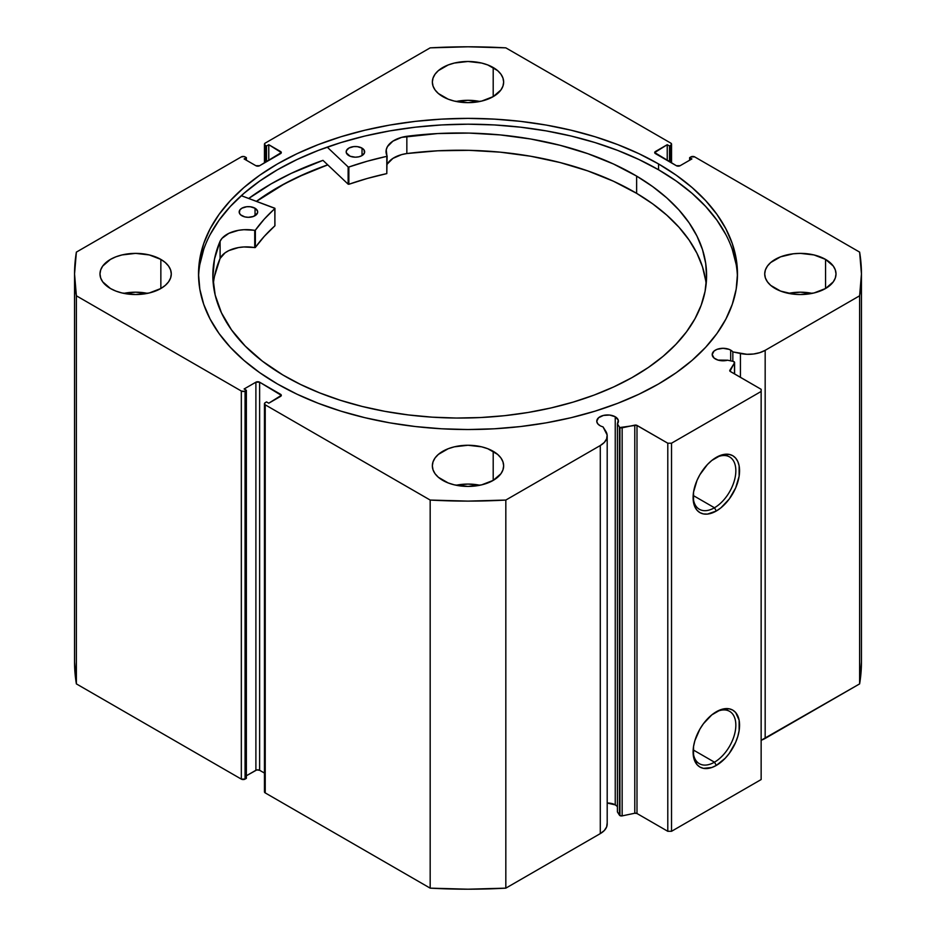 <?xml version="1.0" encoding="UTF-8"?>
<svg xmlns="http://www.w3.org/2000/svg" width="936" height="936" viewBox="0 0 936 936"><rect width="100%" height="100%" fill="white"/><g stroke="black" fill="none" stroke-linecap="round" stroke-linejoin="round"><path stroke-width="1.4" d="M619.445 427.073L619.445 815.162A2.118 1.217 0 0 0 619.936 815.607L619.936 427.518A2.118 1.217 180 0 1 619.445 427.073L617.409 423.832L618.251 420.112L615.245 416.777L615.245 804.866A10.822 6.248 0 0 0 607.195 803.041L615.245 804.866L615.245 416.777L609.699 415.057L603.451 415.42L598.584 417.725L596.77 421.188A10.822 6.248 180 0 1 603.451 415.42A10.822 6.248 180 0 1 615.245 416.777A10.822 6.248 180 0 1 618.415 421.188A10.822 6.248 180 0 1 617.409 423.832L617.409 811.922L619.445 815.162L617.409 811.922L617.409 423.832L619.445 427.073A2.118 1.217 180 0 0 619.936 427.518L619.936 815.607A2.118 1.217 180 0 1 619.445 815.162L619.445 427.073M599.941 425.611A10.822 6.248 180 0 1 596.77 421.188L597.589 423.587L599.941 425.611A10.822 6.248 0 0 0 603.018 426.863A10.822 6.248 180 0 1 599.941 425.611M730.677 350.123L730.677 360.863L730.677 350.123L729.039 349.35L723.025 348.297L717.011 349.35L714.028 351.07L712.202 354.545A10.822 6.248 180 0 1 718.883 348.777A10.822 6.248 180 0 1 730.677 350.123A10.822 6.248 180 0 1 732.841 351.901A10.822 6.248 0 0 0 730.677 350.123M715.373 358.968A10.822 6.248 180 0 1 712.202 354.545L714.028 358.02L718.029 360.091L727.6 360.208A10.822 6.248 180 0 1 715.373 358.968M714.472 507.768A30.221 17.445 120 0 0 735.836 471.288A30.221 17.445 120 0 0 715.385 457.915A30.221 17.445 -60 0 1 729.577 456.92A30.221 17.445 -60 0 1 734.21 481.139A30.221 17.445 -60 0 1 714.472 507.768L693.167 495.472L714.472 507.768A30.221 17.445 -60 0 1 699.356 509.266A30.221 17.445 -60 0 1 693.12 496.466A30.221 17.445 120 0 0 714.472 507.768L716.332 510.997L714.472 507.768M716.332 457.341A32.865 18.977 -60 0 1 739.569 470.75A32.865 18.977 -60 0 1 716.332 510.997L707.44 514.086L703.427 513.934L699.906 512.624L697.016 510.225L694.863 506.832L693.541 502.562L693.541 492.09L697.016 480.414L699.906 474.681L707.44 464.513L711.805 460.465L720.872 455.235L729.249 454.405L732.771 455.703L735.661 458.102L737.802 461.506L739.124 465.777L739.124 476.248L735.661 487.925L729.249 499.028L720.872 507.862L716.332 510.997A32.865 18.977 -60 0 1 693.096 497.589A32.865 18.977 -60 0 1 716.332 457.341L716.332 457.341M714.472 762.185A30.221 17.445 120 0 0 735.836 725.692A30.221 17.445 120 0 0 715.385 712.319A30.221 17.445 -60 0 1 729.577 711.337A30.221 17.445 -60 0 1 734.21 735.544A30.221 17.445 -60 0 1 714.472 762.185L693.167 749.888L714.472 762.185A30.221 17.445 -60 0 1 699.356 763.682A30.221 17.445 -60 0 1 693.12 750.883A30.221 17.445 120 0 0 714.472 762.185L716.332 765.414L714.472 762.185M716.332 711.746A32.865 18.977 -60 0 1 739.569 725.166A32.865 18.977 -60 0 1 716.332 765.414L711.805 767.52L703.427 768.351L699.906 767.04L697.016 764.642L693.541 756.978L693.541 746.507L694.863 740.704L699.906 729.097L703.427 723.727L711.805 714.882L720.872 709.652L729.249 708.821L732.771 710.12L735.661 712.518L739.124 720.193L739.124 730.653L737.802 736.457L735.661 742.33L729.249 753.433L725.225 758.242L716.332 765.414A32.865 18.977 -60 0 1 693.096 751.994A32.865 18.977 -60 0 1 716.332 711.746L716.332 711.746M658.546 163.94A269.474 155.575 180 0 1 737.474 273.955A269.474 155.575 180 0 1 571.124 417.69A269.474 155.575 180 0 1 277.454 383.971L297.051 394.22L318.287 403.311L340.973 411.161L364.876 417.69L389.774 422.838L415.432 426.547L441.581 428.782L468 429.53L494.419 428.782L520.568 426.547L546.226 422.838L571.124 417.69L595.027 411.161L617.713 403.311L638.949 394.22L658.546 383.971L676.307 372.657L692.055 360.395L705.65 347.291L716.964 333.497L725.868 319.118L732.291 304.305L736.176 289.201L737.474 273.955L736.176 258.71L732.291 243.606L725.868 228.793L716.964 214.414L705.65 200.62L692.055 187.516L676.307 175.254L658.546 163.94L638.949 153.691L617.713 144.6L595.027 136.75L571.124 130.221L546.226 125.073L520.568 121.364L494.419 119.129L468 118.381L441.581 119.129L415.432 121.364L389.774 125.073L364.876 130.221L340.973 136.75L318.287 144.6L297.051 153.691L277.454 163.94L259.693 175.254L243.945 187.516L230.35 200.62L219.036 214.414L210.132 228.793L203.709 243.606L199.824 258.71L198.526 273.955L199.824 289.201L203.709 304.305L210.132 319.118L219.036 333.497L230.35 347.291L243.945 360.395L259.693 372.657L277.454 383.971A269.474 155.575 180 0 1 198.526 273.955A269.474 155.575 180 0 1 364.876 130.221A269.474 155.575 180 0 1 658.546 163.94L658.546 169.767L658.546 163.94M737.428 276.869A269.474 155.575 0 0 0 658.546 169.767A269.474 155.575 0 0 0 367.204 135.486A269.474 155.575 0 0 0 198.572 276.869M147.525 293.366A35.65 20.58 0 0 0 123.763 293.366L135.638 292.184L147.525 293.366M160.852 259.401L160.852 288.51L165.286 285.386L168.574 281.83L170.609 277.969L171.288 273.955L170.609 269.942L168.574 266.081L165.286 262.525L160.852 259.401L149.28 254.943L135.638 253.375L121.996 254.943L115.842 256.838L110.436 259.401L102.703 266.081L100.678 269.942L99.988 273.955A35.65 20.58 180 0 1 121.996 254.943A35.65 20.58 180 0 1 160.852 259.401A35.65 20.58 180 0 1 171.288 273.955A35.65 20.58 180 0 1 149.28 292.968A35.65 20.58 180 0 1 110.436 288.51A35.65 20.58 180 0 1 99.988 273.955L100.678 277.969L102.703 281.83L110.436 288.51L115.842 291.073L121.996 292.968L135.638 294.536L149.28 292.968L160.852 288.51L160.852 259.401M479.875 101.474A35.65 20.58 0 0 0 456.125 101.474L468 100.292L479.887 101.474M493.202 67.521L493.202 96.619L500.935 89.95L502.96 86.089L503.65 82.076L502.96 78.051L500.935 74.19L497.636 70.633L487.808 64.958L481.642 63.051L468 61.483L454.358 63.051L448.192 64.958L438.364 70.633L435.065 74.19L433.04 78.051L432.35 82.076A35.65 20.58 180 0 1 454.358 63.051A35.65 20.58 180 0 1 493.202 67.521A35.65 20.58 180 0 1 503.65 82.076A35.65 20.58 180 0 1 481.642 101.088A35.65 20.58 180 0 1 442.798 96.619A35.65 20.58 180 0 1 432.35 82.076L433.04 86.089L435.065 89.95L438.364 93.506L448.192 99.181L454.358 101.088L468 102.656L481.642 101.088L493.202 96.619L493.202 67.521M479.875 485.246A35.65 20.58 0 0 0 456.125 485.246L468 484.064L479.887 485.246M493.202 451.292L493.202 480.39L500.935 473.721L502.96 469.86L503.65 465.835L502.96 461.822L500.935 457.961L497.636 454.405L487.808 448.73L481.642 446.823L468 445.255L454.358 446.823L448.192 448.73L438.364 454.405L435.065 457.961L433.04 461.822L432.35 465.835A35.65 20.58 180 0 1 454.358 446.823A35.65 20.58 180 0 1 493.202 451.292A35.65 20.58 180 0 1 503.65 465.835A35.65 20.58 180 0 1 481.642 484.86A35.65 20.58 180 0 1 442.798 480.39A35.65 20.58 180 0 1 432.35 465.835L433.04 469.86L435.065 473.721L438.364 477.278L448.192 482.953L454.358 484.86L468 486.427L481.642 484.86L493.202 480.39L493.202 451.292M812.237 293.366A35.65 20.58 0 0 0 788.475 293.366L800.362 292.184L812.237 293.366M825.564 259.401L825.564 288.51L833.297 281.83L835.322 277.969L836.012 273.955L835.322 269.942L833.297 266.081L825.564 259.401L814.004 254.943L800.362 253.375L793.4 253.773L780.554 256.838L770.714 262.525L767.426 266.081L765.391 269.942L764.712 273.955A35.65 20.58 180 0 1 786.72 254.943A35.65 20.58 180 0 1 825.564 259.401A35.65 20.58 180 0 1 836.012 273.955A35.65 20.58 180 0 1 814.004 292.968A35.65 20.58 180 0 1 775.148 288.51A35.65 20.58 180 0 1 764.712 273.955L765.391 277.969L767.426 281.83L770.714 285.386L780.554 291.073L793.4 294.138L800.362 294.536L814.004 292.968L825.564 288.51L825.564 259.401M607.148 823.095L606.633 826.933L604.293 830.536L600.292 833.613A23.575 13.619 0 0 0 607.195 823.984L607.195 435.895A23.575 13.619 180 0 0 605.779 431.239L603.018 426.863L607.148 435.006L606.633 438.844L604.293 442.447L600.292 445.524L505.826 500.058L468 501.111L430.174 500.058L265.227 404.832L264.455 403.744L265.227 402.667L266.526 401.918L268.772 403.205L281.303 395.343L259.623 382.192L255.891 382.192L244.12 388.978L246.367 390.277L244.202 391.353L241.324 391.026L76.378 295.799L74.552 273.955L76.378 252.112L241.324 156.885L244.202 156.558L246.367 157.634L244.12 158.933L255.891 165.719L259.623 165.719L281.303 152.568L268.772 144.706L266.526 145.993L265.227 145.244L264.455 144.167L265.227 143.091L430.174 47.853L468 46.8L505.826 47.853L670.773 143.091L671.545 144.167L670.773 145.244L669.474 145.993L667.228 144.706L654.697 152.568L676.377 165.719L680.109 165.719L691.88 158.933L689.633 157.634L690.943 156.885L694.676 156.885L859.622 252.112L861.448 273.955L859.622 295.799L765.168 350.333L759.833 352.638L753.597 353.995L746.951 354.288L732.841 351.901L732.841 361.319L732.841 351.901L740.423 353.504L740.423 377.337L740.423 353.504A23.575 13.619 180 0 0 765.168 350.333L859.622 295.799L859.622 683.888L761.143 740.282A23.575 13.619 0 0 0 765.168 738.422L765.168 350.333L765.168 738.422L859.622 683.888A393.448 227.155 0 0 0 861.448 662.044L859.622 683.888L859.622 295.799A393.448 227.155 180 0 0 861.448 273.955A393.448 227.155 180 0 0 859.622 252.112L694.676 156.885A2.644 1.521 180 0 0 690.943 156.885L689.633 157.634L689.633 160.231L689.633 157.634L691.88 158.933L680.109 165.719A2.644 1.521 180 0 1 676.377 165.719L655.469 153.644L655.469 151.492L667.228 144.706L667.228 160.442L667.228 144.706L669.474 145.993L669.474 161.729L669.474 145.993L670.773 145.244L670.773 162.49L670.773 145.244A2.644 1.521 180 0 0 671.545 144.167A2.644 1.521 180 0 0 670.773 143.091L505.826 47.853A393.448 227.155 180 0 0 430.174 47.853L265.227 143.091A2.644 1.521 180 0 0 264.455 144.167L264.455 162.934M734.596 362.536A2.118 1.217 180 0 0 733.204 361.39L727.6 360.208L733.204 361.39L734.584 362.489L729.998 371.253L761.143 389.306L761.143 391.459L671.522 443.208L667.789 443.208L636.515 425.225L619.936 427.518A2.118 1.217 180 0 0 622.147 427.799L622.147 815.888L619.936 815.607A2.118 1.217 0 0 0 622.147 815.888L634.783 813.232L622.147 815.888L622.147 427.799L634.783 425.143A2.118 1.217 180 0 1 636.995 425.424L636.995 813.513L634.783 813.232L634.783 425.143L634.783 813.232A2.118 1.217 0 0 1 636.995 813.513L667.789 831.297L636.995 813.513L636.995 425.424L667.789 443.208L671.522 443.208L671.522 831.297L667.789 831.297L667.789 443.208L667.789 831.297L671.522 831.297L761.143 779.548L671.522 831.297L671.522 443.208L761.143 391.459L761.143 389.306L730.361 371.522A2.118 1.217 180 0 1 729.741 370.668A2.118 1.217 180 0 1 729.869 370.246L734.467 362.957L734.467 373.897L734.467 362.957A2.118 1.217 180 0 0 734.596 362.536L734.596 373.967M617.198 806.399L615.245 804.866A10.822 6.248 0 0 1 617.409 806.645M607.195 435.895A23.575 13.619 180 0 1 600.292 445.524L600.292 833.613L505.826 888.147L505.826 500.058L600.292 445.524L600.292 833.613L505.826 888.147L468 889.2L430.174 888.147L265.227 792.909L264.654 791.248M74.552 662.044L74.552 273.955A393.448 227.155 180 0 0 76.378 295.799L76.378 683.888L74.552 662.044A393.448 227.155 0 0 0 76.378 683.888L241.324 779.115L241.324 391.026L241.324 779.115L76.378 683.888L76.378 295.799L241.324 391.026A2.644 1.521 180 0 0 245.056 391.026L245.056 779.115L241.324 779.115A2.644 1.521 0 0 0 245.056 779.115L246.367 778.366L246.367 390.277L246.367 778.366L245.056 779.115L245.056 391.026L246.367 390.277L244.12 388.978L255.891 382.192A2.644 1.521 180 0 1 259.623 382.192L259.623 770.281L264.455 773.066L259.623 770.281L256.745 769.942L246.367 775.768L255.891 770.281L255.891 382.192L255.891 770.281A2.644 1.521 0 0 1 259.623 770.281L259.623 382.192L280.531 394.267L280.531 396.419L268.772 403.205L266.526 401.918L265.227 402.667A2.644 1.521 180 0 0 264.455 403.744A2.644 1.521 180 0 0 265.227 404.832L430.174 500.058L430.174 888.147L265.227 792.909L265.227 404.832L265.227 792.909A2.644 1.521 0 0 1 264.455 791.833L264.455 403.744M264.455 144.167A2.644 1.521 180 0 0 265.227 145.244L265.227 162.49L265.227 145.244L266.526 145.993L268.772 144.706L280.531 151.492L280.531 153.644L259.623 165.719A2.644 1.521 180 0 1 255.891 165.719L244.12 158.933L246.367 157.634L245.056 156.885A2.644 1.521 180 0 0 241.324 156.885L76.378 252.112A393.448 227.155 180 0 0 74.552 273.955M761.143 779.548L761.143 391.459L761.143 779.548M266.526 145.993L266.526 161.729L266.526 145.993M268.772 144.706L268.772 160.442L268.772 144.706M246.367 157.634L246.367 160.231L246.367 157.634M655.469 151.492L655.469 153.644A2.644 1.521 180 0 1 654.697 152.568A2.644 1.521 180 0 1 655.469 151.492M280.531 151.492A2.644 1.521 180 0 1 281.303 152.568A2.644 1.521 180 0 1 280.531 153.644L280.531 151.492M280.531 394.267A2.644 1.521 180 0 1 281.303 395.343A2.644 1.521 180 0 1 280.531 396.419L280.531 394.267M736.176 264.525L732.291 249.421M725.868 234.62L716.964 220.241L705.65 206.435L692.055 193.343L676.307 181.081L658.546 169.767L638.949 159.518L617.713 150.415L595.027 142.564L571.124 136.036L546.226 130.9L520.568 127.191L494.419 124.944L468 124.195L441.581 124.944L415.432 127.191L389.774 130.9L364.876 136.036L340.973 142.564L318.287 150.415L297.051 159.518L277.454 169.767L259.693 181.081L243.945 193.343L230.35 206.435L219.036 220.241L210.132 234.62M203.709 249.421L199.824 264.525M322.967 160.349A278.589 160.84 0 0 0 248.719 198.467L271.007 183.947L291.271 173.347L322.967 160.349L348.133 184.17L348.133 166.924L327.214 147.116L348.133 166.924L348.133 184.17L322.967 160.349M256.406 201.334L277.454 187.656L297.051 177.407L327.717 164.841A269.474 155.575 180 0 0 256.406 201.334M505.826 500.058A393.448 227.155 180 0 1 430.174 500.058L430.174 888.147A393.448 227.155 0 0 0 505.826 888.147L505.826 500.058M729.869 371.077L729.869 370.246L729.869 371.077M256.511 201.38A269.346 155.505 180 0 1 327.787 164.9L304.329 174.178L284.158 184.029L256.511 201.38M274.95 225.658L274.798 208.225L241.277 195.682L274.95 208.4L264.256 219.141L255.259 230.303L243.851 229.706L238.469 230.326L228.864 233.333L222.078 238.282L220.1 241.231L220.089 258.488A246.882 142.529 0 0 0 213.303 284.135M241.804 215.701A9.243 5.335 180 0 1 239.183 211.981A9.243 5.335 180 0 1 244.951 207.031A9.243 5.335 180 0 1 255.048 208.248L255.048 215.701L255.048 208.248L250.357 206.762L246.741 206.727L241.979 208.155L239.932 209.863L239.335 212.952L240.669 214.882L244.776 216.883L248.297 217.316L253.457 216.45L257.47 213.092L257.517 211.009L255.048 208.248A9.243 5.335 180 0 1 257.669 211.981A9.243 5.335 180 0 1 251.901 216.918A9.243 5.335 180 0 1 241.804 215.701M348.789 155.575A9.243 5.335 180 0 1 346.168 151.854A9.243 5.335 180 0 1 351.936 146.905A9.243 5.335 180 0 1 362.033 148.134L362.033 155.575L362.033 148.134L357.341 146.636L353.726 146.601L348.964 148.028L346.367 150.743L346.32 152.825L350.169 156.254L355.282 157.189L358.827 156.815L361.858 155.68L364.455 152.966L363.999 149.877L362.033 148.134A9.243 5.335 180 0 1 364.654 151.854A9.243 5.335 180 0 1 358.886 156.792A9.243 5.335 180 0 1 348.789 155.575M282.812 374.938A246.882 142.529 180 0 1 212.846 275.512A246.882 142.529 180 0 1 220.089 241.231L214.508 259.015L212.858 277.056L215.186 295.074L221.434 312.776L231.508 329.881L245.255 346.109L262.454 361.214L282.812 374.938L300.55 384.462L319.808 392.945L340.423 400.304L362.173 406.446L384.883 411.337L408.295 414.917L432.21 417.163L456.394 418.041L480.601 417.538L504.621 415.678L528.196 412.46L551.117 407.92L573.148 402.117L594.103 395.086L613.747 386.907L631.917 377.653L648.437 367.415L663.121 356.3L675.862 344.389L686.509 331.835L694.98 318.731L701.181 305.206L705.065 291.4L706.575 277.442L705.721 263.461L702.491 249.596L696.922 235.989L689.06 222.756L678.998 210.027L666.83 197.929L652.661 186.592L636.632 176.097A246.882 142.529 180 0 1 706.598 275.512A246.882 142.529 180 0 1 552.661 407.57A246.882 142.529 180 0 1 282.812 374.938M706.153 284.135A246.882 142.529 -0 0 0 636.632 193.343L636.632 176.097L636.632 193.343A246.882 142.529 -0 0 0 406.844 153.539L401.661 154.604L392.921 158.383L387.457 163.847M387.141 156.066L387.118 155.984A27.296 15.76 180 0 1 386.041 151.597A27.296 15.76 180 0 1 406.844 136.293L406.832 136.293A246.882 142.529 180 0 1 636.632 176.097L613.431 163.975L587.75 153.644L560.02 145.279L530.677 138.996L500.187 134.913L469.053 133.088L437.767 133.544L401.661 137.358L392.921 141.137L387.457 146.601L386.24 149.69L386.966 156.289L367.403 161.179L348.859 167.017A229.729 132.631 180 0 1 386.802 156.347L386.802 173.605L367.403 178.425L348.859 184.275L348.133 184.17L348.859 184.275L348.859 167.017L348.859 184.275A229.729 132.631 -0 0 1 386.802 173.605L387.118 156.148M274.95 208.435L274.868 225.845A229.729 132.631 -0 0 0 255.364 247.455L255.364 230.209A229.729 132.631 180 0 1 274.868 208.599L274.868 225.845L264.256 236.399L255.259 247.549L243.851 246.964L238.469 247.572L228.864 250.579L225.038 252.86L220.089 258.488L214.508 276.26M705.721 280.706L702.491 266.842L696.922 253.235L689.06 240.002L678.998 227.272L666.83 215.186L652.661 203.837L636.632 193.343L613.431 181.221L587.75 170.89L560.02 162.525L530.677 156.242L500.187 152.159L469.053 150.333L437.767 150.79L406.832 153.539M406.844 153.539L406.844 136.293L406.844 153.539A27.296 15.76 0 0 0 387.141 164.42M220.1 241.231L220.089 258.488L220.1 241.231A27.296 15.76 180 0 1 254.721 230.385L254.721 247.63A27.296 15.76 -0 0 0 220.1 258.488L220.1 241.231M254.721 230.385L254.721 247.63L255.364 247.455L255.364 230.209L254.721 230.385M671.545 162.934L671.545 144.167M861.448 662.044L861.448 273.955"/></g></svg>
